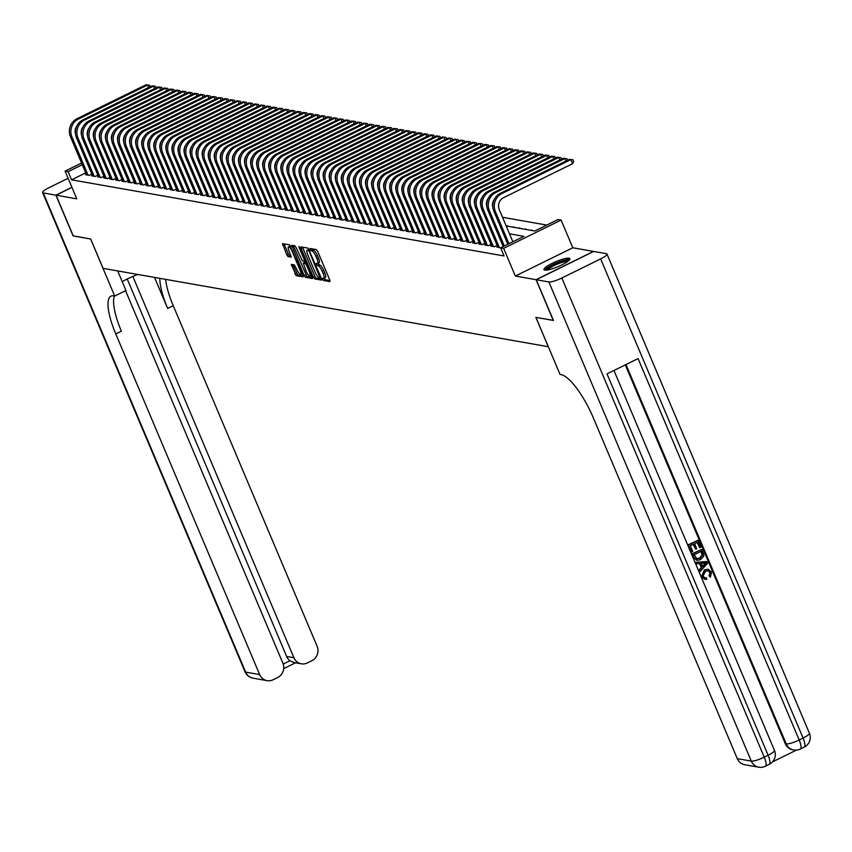 <?xml version="1.0" encoding="UTF-8"?>
<svg xmlns="http://www.w3.org/2000/svg" width="852" height="852" viewBox="0 0 852 852"><rect width="100%" height="100%" fill="white"/><g stroke="black" fill="none" stroke-linecap="round" stroke-linejoin="round"><path stroke-width="1.28" d="M322.695 279.286L323.59 280.478L329.894 281.597L329.82 280.095L317.647 251.297L316.38 249.593L310.075 248.486L310.128 249.53L311.832 250.871A5.666 1.587 -116.2 0 1 315.9 256.324L316.912 258.72A5.666 1.587 -116.2 0 1 317.508 263.47A5.666 1.587 -116.2 0 1 317.178 263.502L316.284 263.375L316.411 264.408L318.115 265.749A5.666 1.587 -116.2 0 1 322.184 271.202L323.196 273.598A5.666 1.587 -116.2 0 1 323.792 278.348A5.666 1.587 -116.2 0 1 323.462 278.38L322.567 278.253L322.695 279.286M324.133 278.189L325.144 279.722L329.99 280.574M311.683 248.773L313.387 250.105L311.832 250.871M317.839 263.311L319.67 264.983L318.115 265.749M544.811 270.127A14.069 2.716 -22.9 0 0 559.839 265.856A14.069 2.716 -22.9 0 0 569.881 258.699A14.069 2.716 -22.9 0 0 569.04 258.209A14.069 2.716 -22.9 0 0 554.002 262.491A14.069 2.716 -22.9 0 0 543.97 269.647A14.069 2.716 -22.9 0 0 544.811 270.127M291.373 264.376L296.145 275.654L303.152 276.879L303.067 275.388L289.637 244.886L282.523 243.661L286.836 254.908L288.104 256.612L291.203 257.134L288.977 250.807A4.739 1.331 -116.2 0 1 288.466 246.835A4.739 1.331 -116.2 0 1 292.151 251.361L300.16 270.318A4.739 1.331 -116.2 0 1 300.66 274.291A4.739 1.331 -116.2 0 1 296.986 269.764L294.377 264.897L291.373 264.376M85.711 172.86L71.557 179.825L68.107 171.667L65.082 171.135L81.558 163.03M553.406 320.363L535.876 317.37L548.273 346.711L103.071 268.348L90.674 239.007L73.283 235.94L56.072 195.204L76.786 198.846L65.082 171.135M553.267 320.437L536.057 279.69L593.514 251.415L572.8 247.772L561.095 220.061L503.638 248.337L500.614 247.804L523.905 236.345L509.485 233.799M572.8 247.772L515.343 276.037L536.057 279.69M515.343 276.037L503.638 248.337M71.557 179.825L504.054 255.951L500.614 247.804M313.334 277.198L314.612 278.902L321.619 280.138L321.534 278.636L308.094 248.134L301.097 246.91L301.171 248.401L313.334 277.198L314.889 276.431L316.156 278.135L321.705 279.115M312.386 278.508L305.378 277.273L304.111 275.569L291.757 245.291L294.856 245.802L296.123 247.517L302.332 260.893L304.43 261.234L304.239 259.753L299.105 247.591L298.967 246.547L299.936 247.74L312.556 278.423M71.951 187.387L56.072 195.204M510.497 226.717L507.835 226.249M516.546 227.782L513.884 227.314M522.596 228.847L519.933 228.379M528.645 229.912L525.982 229.444M534.694 230.977L532.031 230.509M497.674 246.76L496.865 247.165L500.497 247.804L503.159 246.494M491.625 245.695L490.816 246.1L494.448 246.739L497.11 245.429M485.576 244.641L484.767 245.035L488.398 245.674L491.061 244.364M479.527 243.576L478.717 243.97L482.349 244.609L485.012 243.299M473.478 242.511L472.668 242.905L476.3 243.544L478.962 242.234M467.428 241.446L466.619 241.84L470.251 242.479L472.913 241.169M461.379 240.381L460.57 240.775L464.202 241.414L466.864 240.104M455.33 239.316L454.521 239.71L458.152 240.349L460.815 239.039M449.281 238.251L448.471 238.645L452.103 239.284L454.766 237.974M443.232 237.186L442.422 237.58L446.054 238.219L448.716 236.909M437.183 236.121L436.373 236.515L440.005 237.154L442.667 235.844M431.133 235.056L430.324 235.45L433.956 236.089L436.618 234.779M425.084 233.991L424.275 234.385L427.906 235.024L430.569 233.714M419.035 232.926L418.225 233.32L421.857 233.959L424.52 232.649M412.986 231.861L412.176 232.255L415.808 232.894L418.47 231.584M406.937 230.796L406.127 231.19L409.759 231.829L412.421 230.519M400.887 229.731L400.078 230.125L403.71 230.764L406.372 229.454M394.838 228.666L394.029 229.06L397.66 229.699L400.323 228.389M388.789 227.601L387.979 227.995L391.611 228.634L394.274 227.324M382.75 226.536L381.93 226.93L385.562 227.569L388.224 226.259M376.701 225.471L375.881 225.865L379.513 226.504L382.175 225.194M370.652 224.406L369.832 224.8L373.464 225.439L376.126 224.129M364.603 223.341L363.783 223.735L367.414 224.374L370.077 223.064M358.554 222.276L357.733 222.67L361.365 223.309L364.028 221.999M352.504 221.211L351.684 221.605L355.316 222.244L357.989 220.934M346.455 220.146L345.635 220.54L349.267 221.179L351.94 219.869M340.406 219.081L339.586 219.486L343.218 220.114L345.891 218.804M334.357 218.016L333.547 218.421L337.168 219.06L339.841 217.739M328.308 216.951L327.498 217.356L331.119 217.995L333.792 216.674M322.258 215.886L321.449 216.291L325.07 216.93L327.743 215.609M316.209 214.821L315.4 215.226L319.021 215.865L321.694 214.544M310.16 213.756L309.351 214.161L312.972 214.8L315.645 213.479M304.111 212.691L303.301 213.096L306.922 213.735L309.595 212.414M298.062 211.626L297.252 212.031L300.873 212.67L303.546 211.36M292.012 210.561L291.203 210.966L294.824 211.605L297.497 210.295M285.963 209.496L285.154 209.901L288.775 210.54L291.448 209.23M279.914 208.431L279.105 208.836L282.726 209.475L285.399 208.165M273.865 207.366L273.055 207.771L276.687 208.41L279.349 207.1M267.816 206.301L267.006 206.706L270.638 207.345L273.3 206.035M261.766 205.236L260.957 205.641L264.589 206.28L267.251 204.97M255.717 204.171L254.908 204.576L258.539 205.215L261.202 203.905M249.668 203.106L248.859 203.511L252.49 204.15L255.153 202.84M243.619 202.041L242.809 202.446L246.441 203.085L249.103 201.775M237.57 200.976L236.76 201.381L240.392 202.02L243.054 200.71M231.52 199.911L230.711 200.316L234.343 200.955L237.005 199.645M225.471 198.846L224.662 199.251L228.293 199.89L230.956 198.58M219.422 197.781L218.613 198.186L222.244 198.825L224.907 197.515M213.373 196.716L212.563 197.121L216.195 197.76L218.857 196.45M207.324 195.662L206.514 196.056L210.146 196.695L212.808 195.385M201.274 194.597L200.465 194.991L204.097 195.63L206.759 194.32M195.225 193.532L194.416 193.926L198.047 194.565L200.71 193.255M189.176 192.467L188.367 192.861L191.998 193.5L194.661 192.19M183.127 191.402L182.317 191.796L185.949 192.435L188.611 191.125M177.078 190.337L176.268 190.731L179.9 191.37L182.562 190.06M171.028 189.272L170.219 189.666L173.851 190.305L176.513 188.995M164.979 188.207L164.17 188.601L167.801 189.24L170.464 187.93M158.93 187.142L158.121 187.536L161.752 188.175L164.415 186.865M152.881 186.077L152.071 186.471L155.703 187.11L158.365 185.8M146.832 185.012L146.022 185.406L149.654 186.045L152.316 184.735M140.782 183.947L139.973 184.341L143.605 184.98L146.267 183.67M134.733 182.882L133.924 183.276L137.555 183.915L140.218 182.605M128.684 181.817L127.875 182.211L131.506 182.85L134.169 181.54M122.635 180.752L121.825 181.146L125.457 181.785L128.119 180.475M116.586 179.687L115.776 180.081L119.408 180.72L122.07 179.41M110.536 178.622L109.727 179.016L113.359 179.655L116.021 178.345M104.487 177.557L103.678 177.951L107.309 178.59L109.972 177.28M98.438 176.492L97.629 176.886L101.26 177.525L103.923 176.215M92.399 175.427L91.579 175.821L95.211 176.46L97.874 175.15M91.824 174.085L89.162 175.395L85.53 174.756L86.35 174.362M546.782 225.088L502.52 217.292M531.808 229.976L531.062 230.338M525.759 228.911L525.013 229.273M519.709 227.846L518.964 228.208M513.66 226.781L512.915 227.143M507.611 225.716L506.865 226.078M506.173 225.961L534.779 230.999L558.071 219.528L561.095 220.061M82.271 164.702L68.107 171.667M325.017 277.624A5.666 1.587 -116.2 0 0 325.347 277.582A5.666 1.587 -116.2 0 0 324.75 272.832L323.196 273.598M319.67 264.983A5.666 1.587 -116.2 0 1 323.739 270.435L324.75 272.832M318.723 262.746A5.666 1.587 -116.2 0 0 319.063 262.704A5.666 1.587 -116.2 0 0 318.467 257.954L316.912 258.72M313.387 250.105A5.666 1.587 -116.2 0 1 317.455 255.557L318.467 257.954M302.556 247.165L314.889 276.431M320.011 277.784L309.276 251.457L307.529 250.115A5.666 1.587 -116.2 0 0 307.189 250.147A5.666 1.587 -116.2 0 0 307.796 254.897L315.091 272.171A5.666 1.587 -116.2 0 0 319.159 277.624L320.011 277.784M308.509 249.625A5.666 1.587 -116.2 0 1 308.743 249.38A5.666 1.587 -116.2 0 1 309.084 249.348L309.138 249.359M312.471 277.486L306.933 276.506L305.378 277.273M293.322 245.536L306.933 276.506M306.177 271.309A4.739 1.331 -116.2 0 0 309.862 275.835A4.739 1.331 -116.2 0 0 309.361 271.863L306.539 265.185L305.261 263.481L303.28 263.13L306.177 271.309M309.862 275.835L311.417 275.068A4.739 1.331 -116.2 0 0 311.47 275.036M304.654 262.459L306.219 262.618M300.66 274.291L302.215 273.524A4.739 1.331 -116.2 0 0 302.268 273.492M290.734 246.228A4.739 1.331 -116.2 0 0 290.021 246.068L288.466 246.835M284.089 243.906L288.381 254.141L289.659 255.845L291.192 256.122M292.843 264.631L297.699 274.887L303.237 275.867M512.861 241.776L499.272 209.613A9.021 8.477 -80 0 1 503.596 197.643L572.619 163.69L570.904 159.612L501.871 193.574A13.525 12.716 100 0 0 495.385 211.53L508.974 243.693M569.392 159.345L572.981 159.761L569.392 159.345L500.358 193.308A13.525 12.716 100 0 0 493.872 211.264L507.813 244.258M572.981 159.761L573.673 161.39L572.619 163.69M546.249 270.159A12.173 2.354 157.1 0 1 552.309 265.302A12.173 2.354 157.1 0 1 564.514 260.648A12.173 2.354 157.1 0 1 568.667 260.691M567.602 261.532A11.268 2.173 -22.9 0 0 564.333 261.82A11.268 2.173 -22.9 0 0 547.58 269.988M569.679 259.583A13.973 2.694 -22.9 0 0 565.558 259.935A13.973 2.694 -22.9 0 0 544.747 270.116M704.753 577.805L706.5 577.762L706.777 579.296L704.934 579.349L701.494 576.74L704.434 569.828L708.044 569.274M704.689 579.307L701.494 576.74M701.984 576.825L704.913 569.913L708.289 569.306L711.526 572.097L710.408 577.198L709.066 575.877L709.94 572.48L708.055 570.691M696.638 563.843L695.541 562.288L706.5 561.585L707.639 563.225L699.961 571.692L699.343 570.233L701.739 567.709L699.982 563.545L696.638 563.843L696.02 562.373L706.979 561.67M699.961 571.692L698.853 570.148L701.249 567.624L699.545 563.577M699.801 547.751L697.468 542.234L694.604 543.64L696.776 548.784L695.701 549.306L693.528 544.172L690.301 545.759L692.74 551.521L691.174 551.968L688.16 544.822L697.958 540.328L700.876 547.218L699.801 547.751L697.096 542.415M695.701 549.306L693.155 544.353M772.519 761.88L796.407 750.133M793.223 749.909A10.82 10.171 -80 0 1 792.765 749.835A10.82 10.171 -80 0 1 785.331 743.764L786.236 743.924L625.975 364.549M625.283 364.89L785.331 743.764M696.734 560.275L693.453 557.346L691.973 553.853L701.771 549.348L703.784 554.492L703.72 556.239L700.557 559.636L696.979 560.318L693.933 557.432L692.452 553.938L701.771 549.348M536.238 279.722L553.449 320.469L535.94 317.381L560.041 374.433L561.063 374.614A45.081 12.652 63.8 0 1 593.397 418.012L737.289 758.653L751.294 761.113L548.88 281.948L536.238 279.722L593.695 251.446L606.336 253.672A10.82 2.087 -22.9 0 1 606.986 254.056L809.4 733.221A10.82 2.087 157.1 0 1 803.063 738.066L600.649 258.901A10.82 2.087 -22.9 0 0 606.986 254.056M548.88 281.948A10.82 2.087 -22.9 0 0 561.83 277.997L600.649 258.901M792.765 749.835L793.681 749.994A10.82 10.171 100 0 1 786.236 743.924A10.82 2.087 157.1 0 0 799.176 739.983A10.82 3.035 63.8 0 1 800.326 749.046L804.213 747.14A10.82 3.035 -116.2 0 0 803.063 738.066L799.176 739.983L638.073 358.596L607.018 373.879L768.121 755.266L764.244 757.172A10.82 2.087 157.1 0 1 751.294 761.113A10.82 10.171 100 0 0 758.738 767.194A10.82 10.82 0 0 0 765.384 766.246L769.271 764.329A10.82 3.035 -116.2 0 0 768.121 755.266A10.82 2.087 157.1 0 0 774.457 750.41L613.962 370.46M758.738 767.194L744.733 764.723A10.82 10.171 -80 0 1 737.289 758.653M691.664 552.053L688.16 544.822M688.64 544.907L697.958 540.328M696.595 558.784L699.993 558.252L702.612 554.95L701.281 551.255L694.114 554.78L697.011 558.891M696.116 558.699L699.513 558.167L702.123 554.865L700.908 551.436M704.231 563.161L701.228 563.428L702.634 566.761L706.233 562.98L704.231 563.161M702.463 566.356L705.744 562.895M710.408 577.198L709.546 575.963L710.43 572.565L708.31 570.723L705.499 571.287L703.006 576.176L704.987 577.858L706.5 577.762M73.24 235.844L90.61 238.997L114.711 296.038L113.678 295.857A45.081 12.652 -116.2 0 0 110.994 296.155A45.081 12.652 -116.2 0 0 115.776 333.941L259.658 674.582A10.82 10.171 100 0 0 267.102 680.652A10.82 10.171 100 0 0 273.109 679.768L277.688 677.521A10.82 10.171 100 0 0 282.875 663.154L125.553 290.702M122.241 281.671A20.288 3.919 157.1 0 1 137.971 274.482M117.693 270.915L125.968 290.5L114.711 296.038M68.107 178.292L48.937 187.717A10.82 2.087 -22.9 0 0 42.6 192.563A10.82 2.087 -22.9 0 0 43.25 192.946L55.891 195.172L73.102 235.908M71.909 187.291L55.891 195.172M132.848 276.463L293.908 657.733A10.82 10.171 100 0 0 301.342 663.804A10.82 10.171 100 0 0 307.348 662.931L311.938 660.673A10.82 10.171 100 0 0 317.125 646.306L173.233 305.676A45.081 12.652 -116.2 0 1 165.618 279.349M159.856 278.338A45.081 12.652 -116.2 0 0 167.642 308.424L154.531 277.401M283.215 664.049L289.957 660.726A10.82 10.171 -80 0 1 286.645 656.455L293.908 657.733M127.214 279.019L286.645 656.455M114.413 295.985A45.081 12.652 -116.2 0 0 121.367 331.194L115.776 333.941M289.957 660.726L293.652 662.451L301.342 663.804M565.909 161.06L564.855 158.547L495.821 192.509A13.525 12.716 100 0 0 489.336 210.465L504.341 245.972M563.342 158.28L566.931 158.696L563.342 158.28L494.309 192.243A13.525 12.716 100 0 0 487.823 210.199L503.181 246.537M492.903 207.686A9.021 8.477 -80 0 1 494.405 199.198M566.931 158.696L567.581 160.229M559.86 159.995L558.806 157.482L489.772 191.444A13.525 12.716 100 0 0 483.286 209.4L499.432 247.612M557.293 157.215L560.882 157.631L557.293 157.215L488.26 191.178A13.525 12.716 100 0 0 481.774 209.134L497.919 247.346M486.854 206.621A9.021 8.477 -80 0 1 488.356 198.133M560.882 157.631L561.532 159.164M553.811 158.93L552.756 156.417L483.723 190.379A13.525 12.716 100 0 0 477.237 208.335L493.383 246.547M551.244 156.15L554.833 156.566L551.244 156.15L482.211 190.113A13.525 12.716 100 0 0 475.725 208.069L491.87 246.281M480.805 205.556A9.021 8.477 -80 0 1 482.307 197.068M554.833 156.566L555.483 158.099M547.761 157.865L546.707 155.352L477.674 189.314A13.525 12.716 100 0 0 471.188 207.27L487.333 245.482M545.195 155.085L548.784 155.501L545.195 155.085L476.161 189.048A13.525 12.716 100 0 0 469.676 207.004L485.821 245.216M474.756 204.491A9.021 8.477 -80 0 1 476.257 196.003M548.784 155.501L549.433 157.034M541.712 156.8L540.658 154.287L471.625 188.249A13.525 12.716 100 0 0 465.139 206.205L481.284 244.428M539.146 154.02L542.735 154.436L539.146 154.02L470.112 187.983A13.525 12.716 100 0 0 463.626 205.939L479.772 244.162M468.707 203.426A9.021 8.477 -80 0 1 470.208 194.938M542.735 154.436L543.384 155.969M535.663 155.735L534.609 153.222L465.575 187.184A13.525 12.716 100 0 0 459.09 205.14L475.235 243.363M533.096 152.955L536.685 153.371L533.096 152.955L464.063 186.918A13.525 12.716 100 0 0 457.577 204.874L473.723 243.097M462.657 202.361A9.021 8.477 -80 0 1 464.159 193.873M536.685 153.371L537.335 154.915M529.614 154.67L528.559 152.157L459.526 186.119A13.525 12.716 100 0 0 453.051 204.075L469.186 242.298M527.047 151.89L530.636 152.306L527.047 151.89L458.014 185.853A13.525 12.716 100 0 0 451.539 203.809L467.673 242.032M456.608 201.296A9.021 8.477 -80 0 1 458.11 192.808M530.636 152.306L531.286 153.85M523.565 153.605L522.51 151.092L453.477 185.054A13.525 12.716 100 0 0 447.002 203.01L463.137 241.233M520.998 150.825L524.587 151.241L520.998 150.825L451.965 184.788A13.525 12.716 100 0 0 445.489 202.744L461.624 240.967M450.559 200.231A9.021 8.477 -80 0 1 452.061 191.743M524.587 151.241L525.237 152.785M517.515 152.54L516.461 150.027L447.428 183.989A13.525 12.716 100 0 0 440.953 201.945L457.087 240.168M514.949 149.76L518.538 150.176L514.949 149.76L445.915 183.723A13.525 12.716 100 0 0 439.44 201.679L455.575 239.902M444.51 199.166A9.021 8.477 -80 0 1 446.011 190.678M518.538 150.176L519.188 151.72M511.466 151.475L510.412 148.962L441.379 182.924A13.525 12.716 100 0 0 434.903 200.88L451.038 239.103M508.9 148.695L512.489 149.111L508.9 148.695L439.866 182.658A13.525 12.716 100 0 0 433.391 200.614L449.536 238.837M438.46 198.101A9.021 8.477 -80 0 1 439.962 189.613M512.489 149.111L513.138 150.655M505.417 150.41L504.363 147.897L435.329 181.859A13.525 12.716 100 0 0 428.854 199.815L445 238.038M502.85 147.63L506.439 148.046L502.85 147.63L433.817 181.593A13.525 12.716 100 0 0 427.342 199.549L443.487 237.772M432.411 197.036A9.021 8.477 -80 0 1 433.913 188.548M506.439 148.046L507.089 149.59M499.368 149.345L498.313 146.832L429.28 180.794A13.525 12.716 100 0 0 422.805 198.75L438.95 236.973M496.801 146.565L500.39 146.981L496.801 146.565L427.768 180.528A13.525 12.716 100 0 0 421.293 198.484L437.438 236.707M426.373 195.971A9.021 8.477 -80 0 1 427.864 187.483M500.39 146.981L501.04 148.525M493.319 148.28L492.264 145.767L423.231 179.729A13.525 12.716 100 0 0 416.756 197.685L432.901 235.908M490.752 145.5L494.341 145.916L490.752 145.5L421.719 179.463A13.525 12.716 100 0 0 415.243 197.419L431.389 235.642M420.324 194.906A9.021 8.477 -80 0 1 421.815 186.418M494.341 145.916L494.991 147.46M487.269 147.215L486.215 144.702L417.182 178.664A13.525 12.716 100 0 0 410.707 196.62L426.852 234.843M484.703 144.435L488.292 144.851L484.703 144.435L415.669 178.398A13.525 12.716 100 0 0 409.194 196.354L425.34 234.577M414.274 193.841A9.021 8.477 -80 0 1 415.765 185.353M488.292 144.851L488.942 146.395M481.22 146.15L480.166 143.637L411.133 177.599A13.525 12.716 100 0 0 404.657 195.555L420.803 233.778M478.654 143.37L482.243 143.786L478.654 143.37L409.62 177.333A13.525 12.716 100 0 0 403.145 195.289L419.29 233.512M408.225 192.776A9.021 8.477 -80 0 1 409.716 184.288M482.243 143.786L482.892 145.33M475.171 145.085L474.117 142.572L405.083 176.534A13.525 12.716 100 0 0 398.608 194.49L414.754 232.713M472.604 142.305L476.193 142.721L472.604 142.305L403.571 176.268A13.525 12.716 100 0 0 397.096 194.224L413.241 232.447M402.176 191.711A9.021 8.477 -80 0 1 403.667 183.223M476.193 142.721L476.843 144.265M469.122 144.02L468.067 141.507L399.034 175.469A13.525 12.716 100 0 0 392.559 193.425L408.704 231.648M466.555 141.24L470.144 141.656L466.555 141.24L397.522 175.203A13.525 12.716 100 0 0 391.047 193.159L407.192 231.382M396.127 190.646A9.021 8.477 -80 0 1 397.618 182.158M470.144 141.656L470.794 143.2M463.073 142.955L462.018 140.442L392.996 174.404A13.525 12.716 100 0 0 386.51 192.36L402.655 230.583M460.506 140.175L464.095 140.591L460.506 140.175L391.483 174.138A13.525 12.716 100 0 0 384.998 192.094L401.143 230.317M390.078 189.581A9.021 8.477 -80 0 1 391.569 181.093M464.095 140.591L464.745 142.135M457.034 141.89L455.969 139.377L386.946 173.339A13.525 12.716 100 0 0 380.461 191.295L396.606 229.518M454.457 139.11L458.046 139.526L454.457 139.11L385.434 173.073A13.525 12.716 100 0 0 378.948 191.029L395.094 229.252M384.028 188.516A9.021 8.477 -80 0 1 385.519 180.028M458.046 139.526L458.695 141.07M450.985 140.825L449.92 138.312L380.897 172.274A13.525 12.716 100 0 0 374.411 190.23L390.557 228.453M448.408 138.045L451.997 138.461L448.408 138.045L379.385 172.008A13.525 12.716 100 0 0 372.899 189.964L389.044 228.187M377.979 187.451A9.021 8.477 -80 0 1 379.47 178.963M451.997 138.461L452.646 140.005M444.936 139.76L443.871 137.247L374.848 171.209A13.525 12.716 100 0 0 368.362 189.165L384.508 227.388M442.358 136.98L445.947 137.396L442.358 136.98L373.336 170.943A13.525 12.716 100 0 0 366.85 188.899L382.995 227.122M371.93 186.386A9.021 8.477 -80 0 1 373.421 177.898M445.947 137.396L446.597 138.94M438.887 138.695L437.822 136.182L368.799 170.144A13.525 12.716 100 0 0 362.313 188.1L378.458 226.323M436.309 135.915L439.898 136.331L436.309 135.915L367.287 169.878A13.525 12.716 100 0 0 360.801 187.834L376.946 226.057M365.881 185.321A9.021 8.477 -80 0 1 367.372 176.833M439.898 136.331L440.548 137.875M432.837 137.63L431.772 135.117L362.75 169.079A13.525 12.716 100 0 0 356.264 187.035L372.409 225.258M430.26 134.85L433.86 135.266L430.26 134.85L361.237 168.813A13.525 12.716 100 0 0 354.752 186.769L370.897 224.992M359.832 184.256A9.021 8.477 -80 0 1 361.323 175.768M433.86 135.266L434.509 136.81M426.788 136.565L425.723 134.052L356.7 168.014A13.525 12.716 100 0 0 350.215 185.97L366.36 224.193M424.211 133.785L427.81 134.211L424.211 133.785L355.188 167.748A13.525 12.716 100 0 0 348.702 185.704L364.848 223.927M353.782 183.191A9.021 8.477 -80 0 1 355.273 174.703M427.81 134.211L428.46 135.745M420.739 135.5L419.674 132.997L350.651 166.949A13.525 12.716 100 0 0 344.165 184.905L360.311 223.128M418.162 132.731L421.761 133.146L418.162 132.731L349.139 166.683A13.525 12.716 100 0 0 342.653 184.639L358.798 222.862M347.733 182.126A9.021 8.477 -80 0 1 349.224 173.648M421.761 133.146L422.411 134.68M414.69 134.435L413.625 131.932L344.602 165.884A13.525 12.716 100 0 0 338.116 183.84L354.262 222.063M412.112 131.666L415.712 132.081L412.112 131.666L343.09 165.618A13.525 12.716 100 0 0 336.604 183.574L352.749 221.797M341.684 181.061A9.021 8.477 -80 0 1 343.175 172.583M415.712 132.081L416.362 133.615M408.64 133.37L407.575 130.867L338.553 164.819A13.525 12.716 100 0 0 332.067 182.775L348.212 220.998M406.063 130.601L409.663 131.016L406.063 130.601L337.041 164.553A13.525 12.716 100 0 0 330.555 182.509L346.7 220.732M335.635 179.996A9.021 8.477 -80 0 1 337.126 171.518M409.663 131.016L410.313 132.55M402.591 132.305L401.526 129.802L332.504 163.754A13.525 12.716 100 0 0 326.018 181.71L342.163 219.933M400.014 129.536L403.614 129.951L400.014 129.536L330.991 163.488A13.525 12.716 100 0 0 324.505 181.444L340.651 219.667M329.586 178.931A9.021 8.477 -80 0 1 331.077 170.453M403.614 129.951L404.263 131.485M396.542 131.24L395.477 128.737L326.454 162.689A13.525 12.716 100 0 0 319.969 180.645L336.114 218.868M393.965 128.471L397.565 128.886L393.965 128.471L324.942 162.423A13.525 12.716 100 0 0 318.456 180.379L334.602 218.602M323.536 177.876A9.021 8.477 -80 0 1 325.027 169.388M397.565 128.886L398.214 130.42M390.493 130.175L389.428 127.672L320.405 161.635A13.525 12.716 100 0 0 313.919 179.58L330.065 217.803M387.916 127.406L391.515 127.821L387.916 127.406L318.893 161.369A13.525 12.716 100 0 0 312.407 179.314L328.553 217.537M317.487 176.811A9.021 8.477 -80 0 1 318.978 168.323M391.515 127.821L392.165 129.355M384.444 129.11L383.379 126.607L314.356 160.57A13.525 12.716 100 0 0 307.87 178.515L324.016 216.738M381.866 126.341L385.466 126.756L381.866 126.341L312.844 160.304A13.525 12.716 100 0 0 306.358 178.249L322.503 216.472M311.438 175.746A9.021 8.477 -80 0 1 312.929 167.258M385.466 126.756L386.116 128.29M378.394 128.045L377.329 125.542L308.307 159.505A13.525 12.716 100 0 0 301.821 177.45L317.966 215.673M375.817 125.276L379.417 125.691L375.817 125.276L306.795 159.239A13.525 12.716 100 0 0 300.309 177.184L316.454 215.407M305.389 174.681A9.021 8.477 -80 0 1 306.88 166.193M379.417 125.691L380.067 127.225M372.345 126.98L371.28 124.477L302.258 158.44A13.525 12.716 100 0 0 295.772 176.385L311.917 214.608M369.768 124.211L373.368 124.626L369.768 124.211L300.745 158.174A13.525 12.716 100 0 0 294.26 176.119L310.405 214.342M299.34 173.616A9.021 8.477 -80 0 1 300.831 165.128M373.368 124.626L374.017 126.16M366.296 125.915L365.231 123.412L296.208 157.375A13.525 12.716 100 0 0 289.723 175.32L305.868 213.543M363.719 123.146L367.318 123.561L363.719 123.146L294.696 157.109A13.525 12.716 100 0 0 288.21 175.054L304.356 213.277M293.29 172.551A9.021 8.477 -80 0 1 294.781 164.063M367.318 123.561L367.968 125.095M360.247 124.85L359.182 122.347L290.159 156.31A13.525 12.716 100 0 0 283.673 174.255L299.819 212.478M357.67 122.081L361.269 122.496L357.67 122.081L288.647 156.044A13.525 12.716 100 0 0 282.161 173.989L298.307 212.212M287.241 171.486A9.021 8.477 -80 0 1 288.732 162.998M361.269 122.496L361.919 124.03M354.198 123.785L353.133 121.282L284.11 155.245A13.525 12.716 100 0 0 277.624 173.19L293.77 211.413M351.62 121.016L355.22 121.431L351.62 121.016L282.598 154.979A13.525 12.716 100 0 0 276.112 172.924L292.257 211.147M281.192 170.421A9.021 8.477 -80 0 1 282.683 161.933M355.22 121.431L355.87 122.965M348.148 122.72L347.083 120.217L278.061 154.18A13.525 12.716 100 0 0 271.575 172.125L287.72 210.348M345.571 119.951L349.171 120.366L345.571 119.951L276.549 153.914A13.525 12.716 100 0 0 270.063 171.859L286.208 210.082M275.143 169.356A9.021 8.477 -80 0 1 276.634 160.868M349.171 120.366L349.821 121.9M342.099 121.655L341.034 119.152L272.012 153.115A13.525 12.716 100 0 0 265.526 171.071L281.671 209.283M339.522 118.886L343.122 119.301L339.522 118.886L270.499 152.849A13.525 12.716 100 0 0 264.013 170.805L280.159 209.017M269.094 168.291A9.021 8.477 -80 0 1 270.585 159.803M343.122 119.301L343.771 120.835M336.05 120.59L334.985 118.087L265.962 152.05A13.525 12.716 100 0 0 259.477 170.006L275.622 208.218M333.473 117.821L337.072 118.236L333.473 117.821L264.45 151.784A13.525 12.716 100 0 0 257.964 169.74L274.11 207.952M263.044 167.226A9.021 8.477 -80 0 1 264.535 158.738M337.072 118.236L337.722 119.77M330.001 119.525L328.936 117.022L259.913 150.985A13.525 12.716 100 0 0 253.427 168.941L269.573 207.153M327.424 116.756L331.023 117.171L327.424 116.756L258.401 150.719A13.525 12.716 100 0 0 251.915 168.675L268.06 206.887M256.995 166.161A9.021 8.477 -80 0 1 258.486 157.673M331.023 117.171L331.673 118.705M323.952 118.46L322.887 115.957L253.864 149.92A13.525 12.716 100 0 0 247.378 167.876L263.524 206.088M321.374 115.691L324.974 116.106L321.374 115.691L252.352 149.654A13.525 12.716 100 0 0 245.866 167.61L262.011 205.822M250.946 165.096A9.021 8.477 -80 0 1 252.437 156.608M324.974 116.106L325.624 117.64M317.902 117.395L316.837 114.892L247.815 148.855A13.525 12.716 100 0 0 241.329 166.811L257.474 205.023M315.325 114.626L318.925 115.041L315.325 114.626L246.303 148.589A13.525 12.716 100 0 0 239.817 166.545L255.962 204.757M244.897 164.031A9.021 8.477 -80 0 1 246.388 155.543M318.925 115.041L319.575 116.575M311.853 116.33L310.788 113.827L241.766 147.79A13.525 12.716 100 0 0 235.28 165.746L251.425 203.958M309.276 113.561L312.876 113.976L309.276 113.561L240.253 147.524A13.525 12.716 100 0 0 233.767 165.48L249.913 203.692M238.848 162.966A9.021 8.477 -80 0 1 240.339 154.478M312.876 113.976L313.525 115.51M305.804 115.276L304.75 112.762L235.716 146.725A13.525 12.716 100 0 0 229.231 164.681L245.376 202.893M303.237 112.496L306.827 112.911L303.237 112.496L234.204 146.459A13.525 12.716 100 0 0 227.718 164.415L243.864 202.627M232.798 161.901A9.021 8.477 -80 0 1 234.289 153.413M306.827 112.911L307.476 114.445M299.755 114.211L298.701 111.697L229.667 145.66A13.525 12.716 100 0 0 223.181 163.616L239.327 201.828M297.188 111.431L300.777 111.846L297.188 111.431L228.155 145.394A13.525 12.716 100 0 0 221.669 163.35L237.815 201.562M226.749 160.836A9.021 8.477 -80 0 1 228.24 152.348M300.777 111.846L301.427 113.38M293.706 113.146L292.651 110.632L223.618 144.595A13.525 12.716 100 0 0 217.132 162.551L233.278 200.763M291.139 110.366L294.728 110.781L291.139 110.366L222.106 144.329A13.525 12.716 100 0 0 215.62 162.285L231.765 200.497M220.7 159.771A9.021 8.477 -80 0 1 222.202 151.283M294.728 110.781L295.378 112.315M287.656 112.081L286.602 109.567L217.569 143.53A13.525 12.716 100 0 0 211.083 161.486L227.228 199.698M285.09 109.301L288.679 109.716L285.09 109.301L216.057 143.264A13.525 12.716 100 0 0 209.571 161.22L225.716 199.432M214.651 158.706A9.021 8.477 -80 0 1 216.152 150.218M288.679 109.716L289.329 111.25M281.607 111.016L280.553 108.502L211.52 142.465A13.525 12.716 100 0 0 205.034 160.421L221.179 198.633M279.041 108.236L282.63 108.651L279.041 108.236L210.007 142.199A13.525 12.716 100 0 0 203.521 160.155L219.667 198.367M208.602 157.641A9.021 8.477 -80 0 1 210.103 149.153M282.63 108.651L283.279 110.185M275.558 109.951L274.504 107.437L205.47 141.4A13.525 12.716 100 0 0 198.985 159.356L215.13 197.568M272.991 107.171L276.58 107.586L272.991 107.171L203.958 141.134A13.525 12.716 100 0 0 197.472 159.09L213.618 197.302M202.552 156.576A9.021 8.477 -80 0 1 204.054 148.088M276.58 107.586L277.23 109.12M269.509 108.886L268.455 106.372L199.421 140.335A13.525 12.716 100 0 0 192.935 158.291L209.081 196.503M266.942 106.106L270.531 106.521L266.942 106.106L197.909 140.069A13.525 12.716 100 0 0 191.423 158.025L207.569 196.237M196.503 155.511A9.021 8.477 -80 0 1 198.005 147.023M270.531 106.521L271.181 108.055M263.46 107.821L262.405 105.307L193.372 139.27A13.525 12.716 100 0 0 186.886 157.226L203.032 195.438M260.893 105.041L264.482 105.456L260.893 105.041L191.86 139.004A13.525 12.716 100 0 0 185.374 156.96L201.519 195.172M190.454 154.446A9.021 8.477 -80 0 1 191.956 145.958M264.482 105.456L265.132 106.99M257.41 106.756L256.356 104.242L187.323 138.205A13.525 12.716 100 0 0 180.837 156.161L196.982 194.384M254.844 103.976L258.433 104.391L254.844 103.976L185.811 137.939A13.525 12.716 100 0 0 179.325 155.895L195.47 194.118M184.405 153.381A9.021 8.477 -80 0 1 185.906 144.893M258.433 104.391L259.083 105.925M251.361 105.691L250.307 103.177L181.274 137.14A13.525 12.716 100 0 0 174.788 155.096L190.933 193.319M248.795 102.911L252.384 103.326L248.795 102.911L179.761 136.874A13.525 12.716 100 0 0 173.275 154.83L189.421 193.053M178.356 152.316A9.021 8.477 -80 0 1 179.857 143.828M252.384 103.326L253.033 104.871M245.312 104.626L244.258 102.112L175.224 136.075A13.525 12.716 100 0 0 168.739 154.031L184.884 192.254M242.745 101.846L246.334 102.261L242.745 101.846L173.712 135.809A13.525 12.716 100 0 0 167.226 153.765L183.372 191.988M172.306 151.251A9.021 8.477 -80 0 1 173.808 142.763M246.334 102.261L246.984 103.806M239.263 103.561L238.209 101.047L169.175 135.01A13.525 12.716 100 0 0 162.7 152.966L178.835 191.189M236.696 100.781L240.285 101.196L236.696 100.781L167.663 134.744A13.525 12.716 100 0 0 161.188 152.7L177.322 190.923M166.257 150.186A9.021 8.477 -80 0 1 167.759 141.698M240.285 101.196L240.935 102.741M233.214 102.496L232.159 99.982L163.126 133.945A13.525 12.716 100 0 0 156.651 151.901L172.786 190.124M230.647 99.716L234.236 100.131L230.647 99.716L161.614 133.679A13.525 12.716 100 0 0 155.139 151.635L171.273 189.858M160.208 149.121A9.021 8.477 -80 0 1 161.71 140.633M234.236 100.131L234.886 101.676M227.165 101.431L226.11 98.917L157.077 132.88A13.525 12.716 100 0 0 150.602 150.836L166.736 189.059M224.598 98.651L228.187 99.066L224.598 98.651L155.565 132.614A13.525 12.716 100 0 0 149.089 150.57L165.224 188.793M154.159 148.056A9.021 8.477 -80 0 1 155.66 139.568M228.187 99.066L228.837 100.611M221.115 100.366L220.061 97.852L151.028 131.815A13.525 12.716 100 0 0 144.552 149.771L160.698 187.994M218.549 97.586L222.138 98.001L218.549 97.586L149.515 131.549A13.525 12.716 100 0 0 143.04 149.505L159.186 187.728M148.11 146.991A9.021 8.477 -80 0 1 149.611 138.503M222.138 98.001L222.787 99.546M215.066 99.301L214.012 96.787L144.978 130.75A13.525 12.716 100 0 0 138.503 148.706L154.649 186.929M212.499 96.521L216.088 96.936L212.499 96.521L143.466 130.484A13.525 12.716 100 0 0 136.991 148.44L153.136 186.663M142.06 145.926A9.021 8.477 -80 0 1 143.562 137.438M216.088 96.936L216.738 98.481M209.017 98.236L207.963 95.722L138.929 129.685A13.525 12.716 100 0 0 132.454 147.641L148.599 185.864M206.45 95.456L210.039 95.871L206.45 95.456L137.417 129.419A13.525 12.716 100 0 0 130.942 147.375L147.087 185.598M136.022 144.861A9.021 8.477 -80 0 1 137.513 136.373M210.039 95.871L210.689 97.416M202.968 97.171L201.913 94.657L132.88 128.62A13.525 12.716 100 0 0 126.405 146.576L142.55 184.799M200.401 94.391L203.99 94.806L200.401 94.391L131.368 128.354A13.525 12.716 100 0 0 124.893 146.31L141.038 184.533M129.973 143.796A9.021 8.477 -80 0 1 131.464 135.308M203.99 94.806L204.64 96.351M196.918 96.106L195.864 93.592L126.831 127.555A13.525 12.716 100 0 0 120.356 145.511L136.501 183.734M194.352 93.326L197.941 93.741L194.352 93.326L125.319 127.289A13.525 12.716 100 0 0 118.843 145.245L134.989 183.468M123.923 142.731A9.021 8.477 -80 0 1 125.414 134.243M197.941 93.741L198.591 95.286M190.869 95.041L189.815 92.527L120.782 126.49A13.525 12.716 100 0 0 114.306 144.446L130.452 182.669M188.303 92.261L191.892 92.676L188.303 92.261L119.269 126.224A13.525 12.716 100 0 0 112.794 144.18L128.94 182.403M117.874 141.666A9.021 8.477 -80 0 1 119.365 133.178M191.892 92.676L192.541 94.221M184.82 93.976L183.766 91.462L114.732 125.425A13.525 12.716 100 0 0 108.257 143.381L124.403 181.604M182.253 91.196L185.843 91.611L182.253 91.196L113.22 125.159A13.525 12.716 100 0 0 106.745 143.115L122.89 181.338M111.825 140.601A9.021 8.477 -80 0 1 113.316 132.113M185.843 91.611L186.492 93.156M178.771 92.911L177.717 90.397L108.683 124.36A13.525 12.716 100 0 0 102.208 142.316L118.353 180.539M176.204 90.131L179.793 90.546L176.204 90.131L107.171 124.094A13.525 12.716 100 0 0 100.696 142.05L116.841 180.273M105.776 139.536A9.021 8.477 -80 0 1 107.267 131.048M179.793 90.546L180.443 92.091M172.722 91.846L171.667 89.332L102.645 123.295A13.525 12.716 100 0 0 96.159 141.251L112.304 179.474M170.155 89.066L173.744 89.481L170.155 89.066L101.132 123.029A13.525 12.716 100 0 0 94.647 140.985L110.792 179.208M99.727 138.471A9.021 8.477 -80 0 1 101.218 129.983M173.744 89.481L174.394 91.026M166.683 90.781L165.618 88.267L96.596 122.23A13.525 12.716 100 0 0 90.11 140.186L106.255 178.409M164.106 88.001L167.695 88.416L164.106 88.001L95.083 121.964A13.525 12.716 100 0 0 88.597 139.92L104.743 178.143M93.677 137.406A9.021 8.477 -80 0 1 95.168 128.918M167.695 88.416L168.345 89.961M160.634 89.716L159.569 87.202L90.546 121.165A13.525 12.716 100 0 0 84.06 139.121L100.206 177.344M158.057 86.936L161.646 87.351L158.057 86.936L89.034 120.899A13.525 12.716 100 0 0 82.548 138.855L98.694 177.078M87.628 136.341A9.021 8.477 -80 0 1 89.119 127.853M161.646 87.351L162.295 88.896M154.585 88.651L153.52 86.137L84.497 120.1A13.525 12.716 100 0 0 78.011 138.056L94.157 176.279M152.007 85.871L155.596 86.286L152.007 85.871L82.985 119.834A13.525 12.716 100 0 0 76.499 137.79L92.644 176.013M81.579 135.276A9.021 8.477 -80 0 1 83.07 126.788M155.596 86.286L156.246 87.831M148.536 87.586L147.471 85.072L78.448 119.035A13.525 12.716 100 0 0 71.962 136.991L88.107 175.214M145.958 84.806L149.547 85.221L145.958 84.806L76.936 118.769A13.525 12.716 100 0 0 70.45 136.725L86.595 174.948M75.53 134.211A9.021 8.477 -80 0 1 77.021 125.723M149.547 85.221L150.197 86.766M325.144 279.722L323.59 280.478M312.567 249.966L311.023 250.722M318.861 264.844L317.306 265.6M323.739 270.435L322.184 271.202M317.455 255.557L315.9 256.324M302.726 247.634L301.171 248.401M316.156 278.135L314.612 278.902M320.597 276.421L319.958 276.73M309.915 251.138L309.276 251.457M309.351 249.796L308.392 250.264M309.084 249.348L307.529 250.115M305.655 274.802L304.111 275.569M293.493 246.015L291.938 246.771M305.41 260.712L304.494 261.159M304.878 259.434L304.239 259.753M299.712 247.293L299.105 247.591M309.99 271.554L309.361 271.863M307.167 264.876L306.539 265.185M306.358 262.948L305.261 263.481M304.824 262.373L303.28 263.13M300.799 270.009L300.16 270.318M292.79 251.052L292.151 251.361M289.659 255.845L288.104 256.612M288.381 254.141L286.836 254.908M284.259 244.386L282.704 245.152M297.699 274.887L296.145 275.654M296.421 273.183L294.877 273.95M293.013 265.1L291.459 265.867M495.385 211.53L493.872 211.264M501.871 193.574L500.358 193.308M561.83 277.997L764.244 757.172A10.82 3.035 63.8 0 1 765.384 766.246M167.642 308.424L173.233 305.676M43.25 192.946L245.664 672.111L259.658 674.582M245.664 672.111A10.82 2.087 157.1 0 1 245.014 671.738A10.82 10.82 0 0 0 253.097 678.181A10.82 10.171 -80 0 1 245.664 672.111M489.336 210.465L487.823 210.199M495.821 192.509L494.309 192.243M483.286 209.4L481.774 209.134M489.772 191.444L488.26 191.178M477.237 208.335L475.725 208.069M483.723 190.379L482.211 190.113M471.188 207.27L469.676 207.004M477.674 189.314L476.161 189.048M465.139 206.205L463.626 205.939M471.625 188.249L470.112 187.983M459.09 205.14L457.577 204.874M465.575 187.184L464.063 186.918M453.051 204.075L451.539 203.809M459.526 186.119L458.014 185.853M447.002 203.01L445.489 202.744M453.477 185.054L451.965 184.788M440.953 201.945L439.44 201.679M447.428 183.989L445.915 183.723M434.903 200.88L433.391 200.614M441.379 182.924L439.866 182.658M428.854 199.815L427.342 199.549M435.329 181.859L433.817 181.593M422.805 198.75L421.293 198.484M429.28 180.794L427.768 180.528M416.756 197.685L415.243 197.419M423.231 179.729L421.719 179.463M410.707 196.62L409.194 196.354M417.182 178.664L415.669 178.398M404.657 195.555L403.145 195.289M411.133 177.599L409.62 177.333M398.608 194.49L397.096 194.224M405.083 176.534L403.571 176.268M392.559 193.425L391.047 193.159M399.034 175.469L397.522 175.203M386.51 192.36L384.998 192.094M392.996 174.404L391.483 174.138M380.461 191.295L378.948 191.029M386.946 173.339L385.434 173.073M374.411 190.23L372.899 189.964M380.897 172.274L379.385 172.008M368.362 189.165L366.85 188.899M374.848 171.209L373.336 170.943M362.313 188.1L360.801 187.834M368.799 170.144L367.287 169.878M356.264 187.035L354.752 186.769M362.75 169.079L361.237 168.813M350.215 185.97L348.702 185.704M356.7 168.014L355.188 167.748M344.165 184.905L342.653 184.639M350.651 166.949L349.139 166.683M338.116 183.84L336.604 183.574M344.602 165.884L343.09 165.618M332.067 182.775L330.555 182.509M338.553 164.819L337.041 164.553M326.018 181.71L324.505 181.444M332.504 163.754L330.991 163.488M319.969 180.645L318.456 180.379M326.454 162.689L324.942 162.423M313.919 179.58L312.407 179.314M320.405 161.635L318.893 161.369M307.87 178.515L306.358 178.249M314.356 160.57L312.844 160.304M301.821 177.45L300.309 177.184M308.307 159.505L306.795 159.239M295.772 176.385L294.26 176.119M302.258 158.44L300.745 158.174M289.723 175.32L288.21 175.054M296.208 157.375L294.696 157.109M283.673 174.255L282.161 173.989M290.159 156.31L288.647 156.044M277.624 173.19L276.112 172.924M284.11 155.245L282.598 154.979M271.575 172.125L270.063 171.859M278.061 154.18L276.549 153.914M265.526 171.071L264.013 170.805M272.012 153.115L270.499 152.849M259.477 170.006L257.964 169.74M265.962 152.05L264.45 151.784M253.427 168.941L251.915 168.675M259.913 150.985L258.401 150.719M247.378 167.876L245.866 167.61M253.864 149.92L252.352 149.654M241.329 166.811L239.817 166.545M247.815 148.855L246.303 148.589M235.28 165.746L233.767 165.48M241.766 147.79L240.253 147.524M229.231 164.681L227.718 164.415M235.716 146.725L234.204 146.459M223.181 163.616L221.669 163.35M229.667 145.66L228.155 145.394M217.132 162.551L215.62 162.285M223.618 144.595L222.106 144.329M211.083 161.486L209.571 161.22M217.569 143.53L216.057 143.264M205.034 160.421L203.521 160.155M211.52 142.465L210.007 142.199M198.985 159.356L197.472 159.09M205.47 141.4L203.958 141.134M192.935 158.291L191.423 158.025M199.421 140.335L197.909 140.069M186.886 157.226L185.374 156.96M193.372 139.27L191.86 139.004M180.837 156.161L179.325 155.895M187.323 138.205L185.811 137.939M174.788 155.096L173.275 154.83M181.274 137.14L179.761 136.874M168.739 154.031L167.226 153.765M175.224 136.075L173.712 135.809M162.7 152.966L161.188 152.7M169.175 135.01L167.663 134.744M156.651 151.901L155.139 151.635M163.126 133.945L161.614 133.679M150.602 150.836L149.089 150.57M157.077 132.88L155.565 132.614M144.552 149.771L143.04 149.505M151.028 131.815L149.515 131.549M138.503 148.706L136.991 148.44M144.978 130.75L143.466 130.484M132.454 147.641L130.942 147.375M138.929 129.685L137.417 129.419M126.405 146.576L124.893 146.31M132.88 128.62L131.368 128.354M120.356 145.511L118.843 145.245M126.831 127.555L125.319 127.289M114.306 144.446L112.794 144.18M120.782 126.49L119.269 126.224M108.257 143.381L106.745 143.115M114.732 125.425L113.22 125.159M102.208 142.316L100.696 142.05M108.683 124.36L107.171 124.094M96.159 141.251L94.647 140.985M102.645 123.295L101.132 123.029M90.11 140.186L88.597 139.92M96.596 122.23L95.083 121.964M84.06 139.121L82.548 138.855M90.546 121.165L89.034 120.899M78.011 138.056L76.499 137.79M84.497 120.1L82.985 119.834M71.962 136.991L70.45 136.725M78.448 119.035L76.936 118.769M325.347 277.582L323.792 278.348M319.063 262.704L317.508 263.47M308.743 249.38L307.189 250.147M305.421 260.744L304.43 261.234M304.728 262.384L303.174 263.151M793.681 749.994A10.82 10.82 0 0 0 800.326 749.046M804.213 747.14A10.82 10.82 0 0 0 809.4 733.221M769.271 764.329A10.82 10.82 0 0 0 774.457 750.41M42.6 192.563L245.014 671.738M253.097 678.181L267.102 680.652M283.695 668.628L295.569 662.781"/></g></svg>
